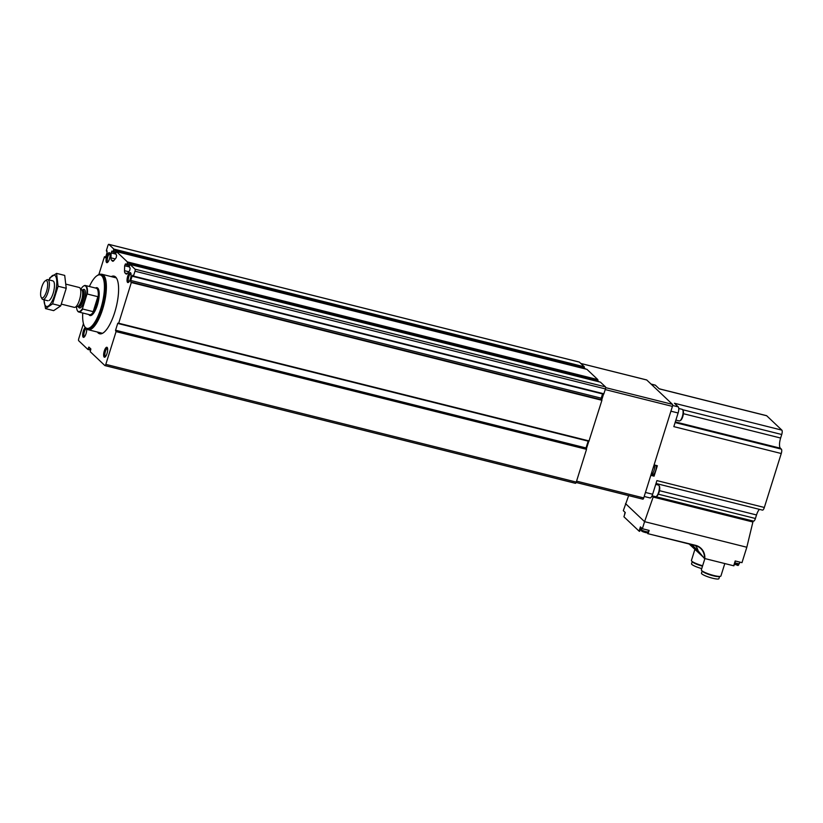<?xml version="1.0" encoding="UTF-8"?>
<svg xmlns="http://www.w3.org/2000/svg" width="823" height="823" viewBox="0 0 823 823"><rect width="100%" height="100%" fill="white"/><g stroke="black" fill="none" stroke-linecap="round" stroke-linejoin="round"><path stroke-width="1.23" d="M597.57 381.44L597.848 379.629L586.922 369.342M599.041 381.8L597.817 380.648L127.359 262.928L127.38 261.909L116.506 251.622L115.673 253.515L116.588 255.428L116.187 257.712L113.852 260.593A5.123 1.646 -76 0 1 112.72 261.241A5.123 1.646 -76 0 1 112.453 261.097L111.506 260.191A5.123 1.646 -76 0 1 110.992 257.866L111.115 252.908L111.928 251.036L112.988 251.992L113.852 249.081L108.883 244.38A1.708 0.545 -76 0 0 108.801 244.328A1.708 0.545 -76 0 0 107.926 245.552L106.404 250.439L107.093 252.527L105.755 256.776L105.066 257.753L104.377 256.889L98.842 274.573M602.601 393.775L601.212 398.188L130.754 280.468L132.081 276.209L132.781 275.232L133.47 276.096L135.003 271.209A1.708 0.545 -76 0 0 135.054 269.183L130.044 264.45L129.211 266.354L130.127 268.257L129.715 270.541L127.39 273.421A5.123 1.646 -76 0 1 126.258 274.069A5.123 1.646 -76 0 1 125.991 273.925L125.034 273.02A5.123 1.646 -76 0 1 124.52 270.695L124.654 265.736L125.466 263.864L126.516 264.821L127.359 262.928M133.347 276.322L603.763 394.063L605.461 388.929A1.708 0.545 -76 0 0 605.512 386.903L600.451 382.17M584.032 368.611L584.309 366.801L579.351 362.099A1.708 0.545 -76 0 0 579.258 362.048A1.708 0.545 -76 0 0 579.155 362.048M601.212 398.188L601.088 399.649M118.502 323.583L588.898 441.323L601.911 400.276L130.816 282.135L130.754 280.468M105.046 365.587L575.318 483.255A1.708 0.545 -76 0 0 575.4 483.307A1.708 0.545 -76 0 0 576.275 482.083L586.532 449.327L586.027 447.949L588.167 441.138M111.239 276.61A29.71 9.578 104 0 1 114.078 276.137A29.71 9.578 104 0 1 114.716 312.401A29.71 9.578 104 0 1 99.655 333.778A29.71 9.578 104 0 1 97.371 332.019M130.415 278.843A5.123 1.646 104 0 1 128.439 282.371A5.123 1.646 104 0 1 127.462 277.156A5.123 1.646 104 0 1 130.775 273.02A5.123 1.646 104 0 1 130.415 278.843M107.011 353.52A5.123 1.646 104 0 1 105.035 357.048A5.123 1.646 104 0 1 104.058 351.843A5.123 1.646 104 0 1 107.371 347.707A5.123 1.646 104 0 1 107.011 353.52M109.438 258.957A5.123 1.646 104 0 1 107.453 262.486A5.123 1.646 104 0 1 106.476 257.27A5.123 1.646 104 0 1 109.798 253.134A5.123 1.646 104 0 1 109.438 258.957M86.682 329.066A5.123 1.646 104 0 1 86.034 333.634A5.123 1.646 104 0 1 84.059 337.163A5.123 1.646 104 0 1 82.732 333.788A5.123 1.646 104 0 1 85.211 327.616M83.442 323.676L78.741 338.706A1.708 0.545 -76 0 0 78.689 340.732L87.886 349.456L88.863 347.059L90.849 348.931L90.242 351.688L104.85 365.535A1.708 0.545 -76 0 0 104.943 365.587A1.708 0.545 -76 0 0 105.807 364.363L116.074 331.607L115.57 330.229L117.761 323.244L118.697 323.233L131.433 282.135L601.901 399.855M84.584 336.648A4.197 1.358 104 0 1 84.512 336.638A4.197 1.358 104 0 1 84.059 332.924A4.197 1.358 104 0 1 86.055 328.614M107.988 261.971A4.197 1.358 104 0 1 107.916 261.961A4.197 1.358 104 0 1 107.618 257.558A4.197 1.358 104 0 1 109.953 253.813A4.197 1.358 104 0 1 110.015 253.844M105.56 356.534A4.197 1.358 104 0 1 105.488 356.524A4.197 1.358 104 0 1 105.19 352.121A4.197 1.358 104 0 1 107.525 348.376A4.197 1.358 104 0 1 107.597 348.407M128.964 281.857A4.197 1.358 104 0 1 128.892 281.847A4.197 1.358 104 0 1 128.594 277.444A4.197 1.358 104 0 1 130.929 273.699A4.197 1.358 104 0 1 131.001 273.72M80.993 289.038L81.014 288.976A13.322 4.29 104 0 1 83.401 286.178A13.322 4.29 104 0 1 86.878 294.531L82.537 308.378A13.322 4.29 104 0 1 77.321 310.477A13.322 4.29 104 0 1 76.529 306.814M83.576 286.065A13.662 4.403 104 0 1 83.751 285.931A13.662 4.403 104 0 1 85.407 285.509A13.662 4.403 104 0 1 87.372 294.048L86.878 294.531M82.537 308.378L82.681 309.026A13.662 4.403 104 0 1 78.771 312.01A13.662 4.403 104 0 1 77.516 310.857A13.662 4.403 104 0 1 77.424 310.652M82.681 309.026L93.184 311.66A13.662 4.403 -76 0 0 96.209 304.808A13.662 4.403 -76 0 0 97.875 296.681L87.372 294.048M46.5 291.496A8.94 2.881 104 0 1 41.15 297.175A8.94 2.881 104 0 1 41.345 288.564A8.94 2.881 104 0 1 45.234 280.869A8.94 2.881 104 0 1 47.6 283.091A8.94 2.881 104 0 1 46.5 291.496M45.234 280.869L46.592 279.943A10.246 3.302 104 0 1 47.827 279.625A10.246 3.302 104 0 1 48.053 292.124A10.246 3.302 104 0 1 42.858 299.5A10.246 3.302 104 0 1 41.911 298.636L41.15 297.175M66.272 284.233L79.245 287.484A10.246 3.302 104 0 1 79.831 287.834A10.246 3.302 104 0 1 79.471 299.994A10.246 3.302 104 0 1 74.955 307.329A10.246 3.302 104 0 1 74.276 307.36L61.488 304.16M89.378 286.497A27.54 8.878 104 0 1 96.898 275.777A27.54 8.878 104 0 1 104.202 282.608A27.54 8.878 104 0 1 100.818 308.522A27.54 8.878 104 0 1 84.327 326.011A27.54 8.878 104 0 1 82.753 313.007M96.898 275.777L97.783 275.17A28.394 9.146 104 0 1 101.219 274.275A28.394 9.146 104 0 1 101.826 308.923A28.394 9.146 104 0 1 87.433 329.354A28.394 9.146 104 0 1 84.82 326.957L84.327 326.011M101.219 274.275L102.001 274.471A28.394 9.146 104 0 1 102.608 309.129A28.394 9.146 104 0 1 88.215 329.56L87.433 329.354M101.003 274.234A28.558 9.207 104 0 1 102.042 274.306A28.558 9.207 104 0 1 102.649 309.17A28.558 9.207 104 0 1 88.174 329.725A28.558 9.207 104 0 1 87.217 329.293M93.184 311.66L97.875 296.681M56.571 273.37L64.708 275.407L66.231 288.276L60.707 305.899L53.66 310.641L45.532 308.604L52.579 303.862L58.094 286.25L56.571 273.37L49.524 278.123M66.231 288.276L58.094 286.25M60.707 305.899L52.579 303.862M43.969 299.778L45.532 308.604M49.164 300.446A10.246 3.302 -76 0 0 53.618 291.63A10.246 3.302 -76 0 0 53.845 281.754A10.246 3.302 -76 0 0 53.433 281.199M44.03 299.798A16.141 5.205 -76 0 0 52.775 299.85A16.141 5.205 -76 0 0 55.172 275.654A16.141 5.205 -76 0 0 48.999 279.913M603.578 394.011L601.757 399.824M588.764 441.293L586.439 448.689M646.559 379.938A1.708 0.545 104 0 1 646.662 379.938A1.708 0.545 104 0 1 646.755 379.989L672.473 404.36A1.708 0.545 104 0 1 672.422 406.397L643.73 497.936A1.708 0.545 104 0 1 642.866 499.17A1.708 0.545 104 0 1 642.773 499.119L576.141 482.443M113.821 250.099L584.279 367.819L585.503 368.971M661.126 389.279A5.977 1.924 -76 0 0 660.931 389.197L659.13 388.744M675.878 420.09L679.294 420.954A5.977 1.924 -76 0 0 680.014 420.759L680.734 420.275A5.298 1.708 -76 0 0 683.028 415.718A5.298 1.708 -76 0 0 683.141 410.626L682.751 409.864A5.977 1.924 -76 0 0 682.195 409.35L678.769 408.496M680.014 420.759A5.977 1.924 -76 0 0 682.617 415.615A5.977 1.924 -76 0 0 682.751 409.864M652.063 495.775L655.571 496.66A5.977 1.924 -76 0 0 656.291 496.475L657.001 495.981A5.298 1.708 -76 0 0 659.305 491.434A5.298 1.708 -76 0 0 659.418 486.331L659.017 485.57A5.977 1.924 -76 0 0 658.472 485.066L655.736 484.377M656.291 496.475A5.977 1.924 -76 0 0 658.894 491.331A5.977 1.924 -76 0 0 659.017 485.57M751.409 520.599L752.901 522.008L653.164 497.061L644.574 521.659L746.821 547.244L752.901 522.008M651.991 495.94L653.164 497.061M623.927 516.782L639.152 531.205L623.927 516.782L625.274 512.534L623.32 510.682L628.649 495.611M746.821 547.244L741.986 562.654L735.196 560.957L733.684 565.782L704.807 558.55A13.96 13.003 133.5 0 0 695.507 545.31L647.711 533.643L695.507 545.31M625.531 503.614L644.574 521.659L642.362 528.726L640.407 526.874L639.142 530.886M648.195 533.469L649.152 530.424L642.362 528.726M689.16 544.013L704.807 558.55M734.414 564.228A4.784 0.813 -162.6 0 1 737.696 565.391L738.776 564.825L738.005 565.494L738.334 564.434M647.742 533.643L695.548 545.608A13.621 12.684 133.5 0 0 695.332 545.556A12.078 11.244 133.5 0 1 698.017 550.669L704.159 558.231M639.152 531.205L639.687 531.339L640.932 527.378M762.283 510.013A3.673 1.183 -76 0 0 762.479 510.116A3.673 1.183 -76 0 0 764.341 507.472L781.253 453.514A3.673 1.183 -76 0 0 781.366 449.142L780.369 448.206L675.313 421.911M759.464 509.365A8.539 2.747 -76 0 0 756.522 514.961L659.47 490.673M753.364 521.031A3.673 1.183 -76 0 0 753.559 521.134A3.673 1.183 -76 0 0 755.411 518.49L756.522 514.961M780.369 448.206A8.539 2.747 -76 0 1 780.626 438.031L781.737 434.503A3.673 1.183 -76 0 0 781.85 430.131L766.697 415.759A3.673 1.183 -76 0 0 766.501 415.646A3.673 1.183 -76 0 0 766.285 415.656M649.779 497.781A5.123 1.646 -76 0 0 650.047 497.936A5.123 1.646 -76 0 0 652.639 494.242L645.448 492.452M652.3 473.986A5.545 1.79 -76 0 0 652.721 474.881L654.079 476.167L650.808 475.344M764.341 507.472L656.919 480.601L652.639 494.242M781.85 430.131L674.428 403.249L678.265 406.881A5.123 1.646 -76 0 1 678.111 412.981L673.831 426.633L781.253 453.514M654.079 476.167L657.351 465.725L654.079 464.902M666.27 398.486L669.202 401.264M651.055 384.063L655.17 385.092A5.123 1.646 -76 0 1 655.437 385.246L659.274 388.878L766.697 415.759M655.838 465.345A4.691 1.512 104 0 1 655.602 470.838A4.691 1.512 104 0 1 653.225 474.213L651.322 473.709M692.225 561.615L691.536 563.806A9.135 1.543 17.4 0 0 701.752 568.58M694.879 549.435L691.423 560.463A10.246 1.739 17.4 0 0 691.711 561.091L692.555 561.955A9.135 1.543 17.4 0 0 702.503 566.173M691.711 561.091A10.246 1.739 17.4 0 0 702.636 565.751M702.153 571.028L701.463 573.209A9.135 1.543 17.4 0 0 709.724 577.417A9.135 1.543 17.4 0 0 718.901 578.672L719.59 576.491M704.889 558.57L701.35 569.866A10.246 1.739 17.4 0 0 701.638 570.493L702.482 571.368A9.135 1.543 17.4 0 0 710.475 575.01A9.135 1.543 17.4 0 0 719.127 576.584L720.31 576.347A10.246 1.739 17.4 0 0 720.907 575.997L724.806 563.56M701.638 570.493A10.246 1.739 17.4 0 0 710.609 574.588A10.246 1.739 17.4 0 0 720.31 576.347M587.015 369.362L116.557 251.643M597.848 379.629L127.38 261.909M600.553 382.191L130.085 264.471M605.512 386.903L135.054 269.183M90.612 350.135L87.948 349.466M601.911 400.276L131.443 282.556M589.155 440.953L118.697 323.233M586.532 449.327L116.074 331.607M576.275 482.083L105.807 364.363M603.928 393.816L133.47 276.096M605.461 388.929L135.003 271.209M584.309 366.801L113.852 249.081M579.351 362.099L108.883 244.38M107.227 251.056L106.414 250.85L107.227 251.056M105.694 256.971L104.583 256.694L105.704 256.941M90.787 349.662L88.195 349.014M89.625 347.779L88.575 347.512M586.521 448.71L116.064 330.99M586.038 448.576L115.58 330.856M586.027 447.949L115.57 330.229M118.296 323.377L117.761 323.244M602.549 393.929L132.081 276.209M126.567 274.069L125.991 273.925M127.256 273.575L125.034 273.02M128.738 271.755L124.52 270.695M129.108 266.847L124.654 265.736M126.516 264.821L129.458 265.562L126.567 264.821M129.674 264.893L126.948 264.214M116.136 252.064L113.42 251.385M112.988 251.992L115.92 252.733L113.039 251.992M115.57 254.019L111.115 252.908M115.199 258.926L110.992 257.866M113.718 260.747L111.506 260.191M113.029 261.241L112.453 261.097M82.506 290.056A9.567 3.086 104 0 1 85.427 291.692A9.567 3.086 104 0 1 84.306 301.074A9.567 3.086 104 0 1 78.36 306.629M85.407 285.509L96.229 288.215A13.662 4.403 104 0 1 96.517 304.891A13.662 4.403 104 0 1 89.594 314.715L78.771 312.01M79.831 287.834L81.858 289.933A8.672 2.798 104 0 1 81.549 300.22A8.672 2.798 104 0 1 77.722 306.434L74.955 307.329M81.981 300.302A8.539 2.747 104 0 1 77.671 306.454L78.771 306.732A8.539 2.747 104 0 0 83.092 300.58A8.539 2.747 104 0 0 82.907 290.159L81.816 289.891A8.539 2.747 104 0 1 81.981 300.302M95.489 288.029A14.341 4.619 104 0 1 97.33 305.21A14.341 4.619 104 0 1 88.853 314.53M643.73 497.936L576.563 481.136M672.422 406.397L605.255 389.588M646.755 379.989L580.812 363.488M672.473 404.36L605.687 387.654M691.659 544.631L698.017 550.669M678.111 412.981L670.92 411.181M678.265 406.881L672.617 405.472M655.437 385.246L651.178 384.176M781.366 449.142L675.107 422.559M780.626 438.031L683.399 413.702M781.737 434.503L682.658 409.71M755.411 518.49L658.318 494.201M652.721 474.881L651.086 474.47M654.264 464.954A4.691 1.512 104 0 1 654.038 470.447A4.691 1.512 104 0 1 651.651 473.822M704.416 558.405A13.621 12.684 133.5 0 0 695.548 545.608L694.941 545.155M648.781 530.331L647.742 533.633M624.636 514.498L624.657 513.819A3.755 0.638 17.4 0 0 624.77 514.056M642.65 530.835L646.446 532.028M648.39 531.761C648.308 532.965 646.94 533.098 644.286 532.183C641.817 531.524 640.788 530.64 641.22 529.508A3.755 0.638 17.4 0 0 644.152 531.092A3.755 0.638 17.4 0 0 648.215 531.874M734.867 562.767A3.755 0.638 17.4 0 0 739.393 563.539L738.025 564.475L734.579 563.714L737.449 563.806M579.258 362.048L108.801 244.328M90.602 350.145L87.917 349.477M575.4 483.307L104.943 365.587M588.898 441.323L118.44 323.604M603.763 394.063L133.295 276.343M600.502 382.17L130.044 264.45M586.974 369.342L116.506 251.622M42.858 299.5L47.929 300.776M47.827 279.625L52.898 280.89M88.174 329.725L102.494 333.305M102.042 274.306L116.362 277.896M642.866 499.17L576.131 482.473M646.662 379.938L580.771 363.447M650.047 497.936L644.193 496.475M766.501 415.646L659.182 388.795M762.479 510.116L656.013 483.482M753.559 521.134L655.787 496.67M625.254 512.513L623.947 516.69M648.709 530.31L647.67 533.623M735.423 561.019L733.921 565.792M624.657 513.819L625.11 512.379M641.22 529.508L641.662 528.068M739.393 563.539L739.836 562.119"/></g></svg>
